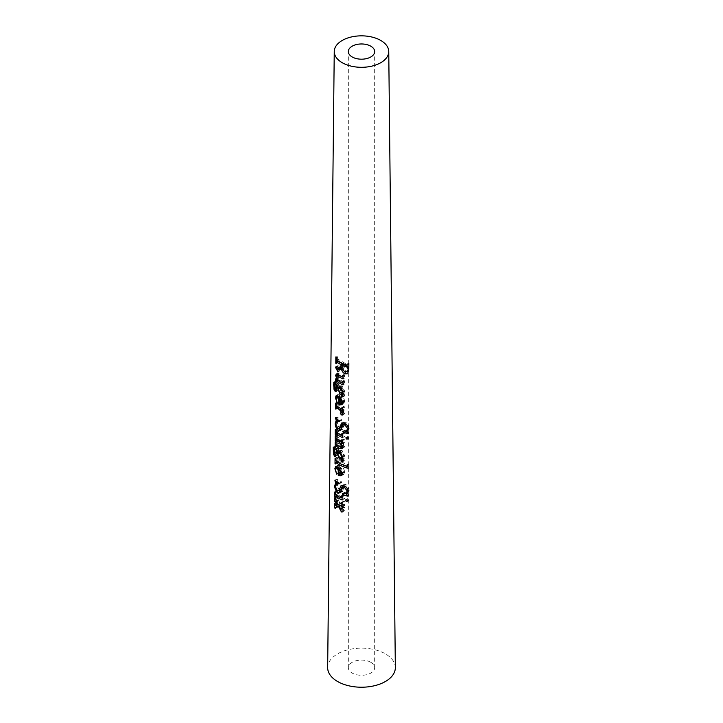 <?xml version="1.0" encoding="UTF-8"?>
<svg xmlns="http://www.w3.org/2000/svg" width="723" height="723" viewBox="0 0 723 723"><rect width="100%" height="100%" fill="white"/><g stroke="black" fill="none" stroke-linecap="round" stroke-linejoin="round"><path stroke-width="0.54" stroke-dasharray="3.62 2.71" d="M370.818 662.304A13.177 7.61 0 0 0 356.457 660.659A13.177 7.61 0 0 0 348.323 667.681A13.177 7.61 0 0 0 352.182 673.059A13.177 7.61 0 0 0 366.543 674.713A13.177 7.61 0 0 0 374.677 667.681A13.177 7.61 0 0 0 370.818 662.304M395.336 667.564A33.836 19.539 0 0 0 385.431 653.872A33.836 19.539 0 0 0 348.649 649.615A33.836 19.539 0 0 0 327.664 667.564M348.025 363.244L349.01 363.398L349.01 370.565L347.727 373.556M347.176 365.178L348.387 364.356M336.791 359.937L338.03 359.223L347.763 364.844M336.322 358.689L337.442 358.039L338.03 359.223M336.331 357.361L337.442 356.719L337.442 358.039M335.834 356.927L337.442 356.719M336.285 362.982L336.819 361.581M336.819 359.955L336.819 356.358M336.285 363.705L337.442 363.036L336.819 362.675M336.294 362.395L337.442 361.735L337.442 363.036M337.596 361.129L337.442 361.735M341.934 365.558L342.756 364.663M336.602 366.416L337.858 365.684L342.078 366.913L342.756 365.088M336.665 367.004L337.858 365.684L336.032 366.444M337.975 371.938L339.476 371.071L336.981 368.477M337.975 371.387L339.476 370.528L339.476 371.071M336.367 369.091L337.596 368.378L339.476 370.528M341.952 367.438L342.964 366.85L342.051 368.603L341.12 368.712M344.003 371.089L342.964 366.85M343.38 364.302L343.38 365.901L345.883 370.8L347.564 371.315M341.925 366.751L343.38 365.901M344.772 371.441L345.883 370.8M343.082 375.662L344.473 374.857L344.473 378.102L343.064 377.289M343.054 378.924L344.473 378.102M342.377 375.345L343.85 374.496L344.473 374.857M343.082 375.942L343.85 374.496M336.249 373.981L337.496 373.258L343.678 375.599L341.455 376.547M336.819 374.848L337.496 373.258M337.334 379.62L338.463 378.969L336.936 375.779M335.662 378.861L336.819 378.192L338.463 378.969M336.15 381.654L336.819 380.904M336.819 379.674L336.819 378.192M336.141 382.377L337.442 381.627L336.819 381.265M336.141 381.825L337.442 381.075L337.442 381.627M341.934 382.594L338.319 380.506L337.442 381.075L338.174 380.596M343.009 384.907L344.473 384.058L343.018 383.217M343.036 381.645L344.473 380.813L344.473 384.058M342.331 381.328L343.85 380.452L344.473 380.813M341.428 382.53L343.036 381.961M338.635 380.94L340.262 380L343.027 381.599L343.85 380.452M336.439 376.864L337.758 376.105L340.262 380M339.412 375.418L338.671 374.957M338.201 375.047L337.758 376.105M341.925 376.629L339.62 375.3M342.304 394.08L343.913 393.158L344.636 395.436L343.759 396.096L343.073 394.993L343.85 394.415L343.561 393.42L342.015 393.285L339.476 388.079M343.136 391.938L344.636 391.08L343.913 393.158M340.425 386.922L342.115 385.946L344.636 391.08M339.702 386.651L340.641 385.793L342.115 385.946M336.782 384.365L338.228 383.524L340.018 386.471M336.575 384.22L337.135 383.398L338.228 383.524M334.451 382.422L335.228 381.97L336.502 384.419M334.189 382.232L335.228 381.97L334.143 382.223M334.261 389.073L333.827 386.471M335.156 389.715L334.613 388.875M337.578 385.287L338.237 384.907L338.066 388.332L337.37 390.809L336.466 390.791M338.039 386.299L339.286 385.585L338.707 384.88L337.686 385.476M339.476 387.185L339.286 385.585M338.545 388.784L339.476 388.251M342.331 394.134L343.561 393.42M342.783 395.029L343.85 394.415L342.792 395.047M342.829 395.129L343.615 394.577M343.091 396.484L344.636 395.436L343.1 396.312M343.1 391.26L344.012 390.736L342.115 387.754L341.075 387.365M340.352 392.526L342.087 391.523L343.57 391.758L344.012 390.736M338.418 389.462L340.099 388.486L342.087 391.523M340.542 387.465L340.099 388.486M334.604 389.715L336.032 389.209M335.029 383.326L334.315 385.196L335.526 389.182M336.249 384.573L335.364 383.127L334.053 383.642M333.809 385.495L334.315 385.196M340.325 403.244L340.569 397.505M341.229 403.443L340.569 403.1M343.054 402.377L344.636 401.464L343.723 403.642L342.738 403.859M338.798 395.978L340.551 394.966C342.964 396.43 344.32 398.59 344.636 401.464M337.026 395.264L337.686 394.595L340.551 394.966M337.261 403.136L338.951 402.169L336.665 396.891M337.46 402.684L338.951 402.169M336.014 398.59L337.442 397.767L339.159 401.699M340.181 397.008L338.219 396.168L337.442 397.767M340.569 397.37L340.569 396.782M340.66 397.46L341.193 397.144L341.193 400.949L342.015 402.133L343.47 402.277L344.012 401.129L341.193 397.144M343.018 401.708L344.012 401.129M339.385 401.997L341.193 400.949M340.199 403.181L342.015 402.133M341.961 407.356L343.696 406.353L344.32 406.715L344.473 410.049L342.72 409.037M342.657 407.673L344.32 406.715M342.657 407.709L343.696 407.112L343.696 406.353M336.376 405.739L337.939 404.835L342.657 407.555L343.696 407.112L340.831 408.612M335.969 404.491L337.442 403.633L337.939 404.835M335.978 403.588L337.442 402.738L337.442 403.633M335.481 403.154L336.819 402.377L337.442 402.738M335.942 408.486L336.819 407.98L336.819 406.922M336.819 406.091L336.819 402.377M335.933 409.209L337.442 408.332L336.819 407.98M335.942 408.061L337.442 407.194L337.442 408.332M339.241 407.727L339.693 407.465L338.021 406.507L337.442 407.194L337.668 406.715M340.569 410.275L342.096 409.39L339.693 407.465M342.214 412.074L343.624 411.26L342.096 409.39M342.765 413.05L344.021 412.327L343.624 411.26M341.843 413.122L343.624 412.092L344.021 412.327L342.774 413.068M341.265 412.652L343.091 411.595L343.624 412.092M342.964 413.99L342.133 412.092L343.091 411.595L341.202 412.625M342.964 414.062L344.636 413.095L344.275 413.999L342.937 413.646M340.958 408.676L341.518 408.341L344.636 413.095M342.81 411.016L344.473 410.049M346.859 431.821L347.917 431.206L349.01 432.697L349.01 433.42L348.007 432.842M348.558 428.911L349.164 428.558L347.917 431.206M343.994 423.145L345.567 422.232C347.826 423.741 349.028 425.856 349.164 428.558M342.783 422.819L343.226 422.151L345.567 422.232M337.786 428.477L339.738 427.347L341.048 427.519M335.698 423.732L337.289 422.81L339.738 427.347M339.548 421.563L341.509 420.425L338.626 420.28M338.481 420.361L337.289 422.81M339.548 420.84L341.509 419.711L341.509 420.425M335.364 417.84L336.819 416.999L341.509 419.711M335.861 418.274L336.819 416.999M337.605 419.602L336.819 417.722M335.752 422.991L336.665 422.458L336.764 421.355M339.403 428.468L336.665 422.458M344.97 423.922L342.449 429.426L341.319 429.561M346.028 424.293L345.341 423.814M348.513 428.179L346.326 424.112M342.838 431.215L344.636 430.176L347.573 430.212M343.868 431.342L344.636 430.176M348.305 433.827L349.01 433.42M345.296 431.279L344.636 430.899M348.314 433.104L349.01 432.697M348.052 438.572L348.857 438.111L347.98 438.608L348.857 438.111L347.989 436.629L347.148 437.343M341.762 433.818L343.696 432.697L344.32 433.059L344.473 436.584L342.512 435.445M342.458 434.134L344.32 433.059M342.422 434.125L343.696 433.384L343.696 432.697M336.312 432.318L338.111 431.279L342.801 433.99L343.696 433.384L340.777 435.156M335.761 431.035L337.442 430.058L338.111 431.279M335.77 430.058L337.442 429.091L337.442 430.058M335.273 429.625L336.819 428.73L337.442 429.091M335.734 434.586L336.819 433.963L336.819 433.231M336.819 432.706L336.819 428.73M335.734 435.318L337.442 434.324L336.819 433.963M335.743 434.243L337.442 433.267L337.442 434.324M337.623 432.761L337.442 433.267M341.816 435.047L337.984 432.833L337.433 433.149M342.612 437.659L344.473 436.584M341.717 440.162L343.696 439.015L344.32 439.376L344.473 442.359L342.928 441.825L344.636 446.01L344.058 447.546L342.684 447.555M342.413 440.488L344.32 439.376M342.142 440.361L343.696 439.015M336.168 438.409L337.993 437.352L342.738 440.09L343.696 439.467L340.669 441.283M335.716 437.044L337.442 436.05L337.993 437.352M335.725 436.403L337.442 435.409L337.442 436.05M335.228 435.969L336.819 435.047L337.442 435.409M335.698 440.569L336.819 439.448M336.819 438.906L336.819 435.047M335.689 441.301L337.442 440.28L336.819 439.918M335.689 440.659L337.442 439.647L337.442 440.28M340.352 441.12L341.03 440.732L338.21 439.096L337.587 439.457M342.395 445.431L343.696 444.681L342.485 441.907M341.726 441.193L341.03 440.732M340.867 447.022L342.603 446.1M339.241 446.507L341.392 445.269L342.964 445.811L343.696 444.681M336.231 444.473L338.129 443.389L341.392 445.269M335.68 442.386L337.442 441.364L338.129 443.389M335.183 441.952L336.819 441.003L337.442 441.364M335.653 446.552L336.819 445.404M336.819 444.925L336.819 441.003M335.644 447.275L337.442 446.236L336.819 445.874M335.644 446.633L337.442 445.594L337.442 446.236M341.31 446.85L338.21 445.061L337.551 445.44M342.72 447.112L344.636 446.01M342.566 443.461L344.473 442.359M341.807 458.978L343.913 457.767L344.636 460.045L343.759 460.714L343.073 459.602L343.85 459.024L343.561 458.039L342.015 457.903L339.476 452.697M342.639 456.837L344.636 455.689L343.913 457.767M339.937 451.821L342.115 450.556L344.636 455.689M339.214 451.55L340.641 450.411L342.115 450.556M336.285 449.263L338.228 448.133L340.018 451.08M336.213 449.209L337.135 448.007L338.228 448.133M333.628 447.13L335.228 446.588L336.502 449.037M334.252 446.769L335.228 446.588L334.252 446.769M333.321 449.589L333.737 448.341M333.755 453.981L334.613 453.484L333.692 449.372M335.156 454.333L334.613 453.484M337.081 450.185L338.237 449.525L338.066 452.941L337.37 455.418L336.213 455.273M337.551 451.197L339.286 450.194L338.237 449.525L337.189 450.375M339.476 451.803L339.286 450.194M338.057 453.683L339.476 452.86M341.843 459.033L343.561 458.039M342.286 459.927L343.85 459.024L342.304 459.945M342.331 460.027L343.615 459.186M342.594 461.382L344.636 460.045L342.612 461.211M342.603 456.159L344.012 455.345L342.115 452.363L340.542 452.083L340.099 453.104L342.087 456.141L343.57 456.367L344.012 455.345M339.864 457.415L342.087 456.141M341.211 452.887L342.115 452.363M337.93 454.36L340.099 453.104M336.132 451.866L336.466 450.519M334.098 454.622L336.032 453.827M333.294 450.402L334.315 449.814L335.526 453.791L336.502 451.64M334.523 448.224L335.364 447.745L334.659 447.899L334.315 449.814M336.258 449.245L335.364 447.745L333.538 448.549M348.088 465.359L349.01 464.283L349.164 467.808L348.188 467.239M348.242 468.341L349.164 467.808M347.221 464.6L348.387 463.922L349.01 464.283M348.387 464.672L348.387 463.922M346.073 466.064L348.125 465.332M336.114 460.976L338.138 459.81L347.519 465.232M335.544 459.62L337.442 458.527L338.138 459.81M335.553 458.698L337.442 457.605L337.442 458.527M335.056 458.265L336.819 457.252L337.442 457.605M335.517 463.235L336.819 462.485L336.819 461.762M336.819 461.509L336.819 457.252M335.517 463.958L337.442 462.847L336.819 462.485M335.517 462.946L337.442 461.834L337.442 462.847M337.641 461.283L337.008 461.654L337.614 461.31L337.442 461.834M346.218 466.109L337.966 461.337L337.198 461.78M339.792 474.306L340.569 473.854L340.569 467.537L338.219 466.922L337.442 468.513L338.951 472.914L336.665 467.645M341.355 474.252L340.569 473.854M342.512 473.438L344.636 472.218L343.723 474.387L342.44 474.586M338.256 467.04L340.551 465.72C342.964 467.175 344.32 469.344 344.636 472.218M336.855 466.389L337.686 465.35L340.551 465.72M336.719 474.198L338.951 472.914M336.918 473.737L339.159 472.444M335.472 469.661L337.442 468.513M339.647 468.07L340.569 467.537M340.126 468.513L341.193 467.898L341.193 471.694L342.015 472.878L343.47 473.032L344.012 471.884L341.193 467.898M342.476 472.77L344.012 471.884M338.843 473.05L341.193 471.694M339.656 474.234L342.015 472.878M346.371 494.189L347.917 493.294L349.01 495.508L346.525 494.071M348.061 491.288L349.164 490.646L347.917 493.294M343.515 485.504L345.567 484.32C347.826 485.829 349.028 487.944 349.164 490.646M342.648 485.232L343.226 484.238L345.567 484.32M337.316 490.836L339.738 489.435L341.048 489.598M335.219 486.091L337.289 484.898L339.738 489.435M339.078 483.922L341.509 482.512L338.481 482.449L337.289 484.898M339.078 483.19L341.509 481.798L341.509 482.512M334.885 480.208L336.819 479.087L341.509 481.798M335.382 480.632L336.819 479.81L336.819 479.087M337.126 481.961L337.912 481.509L336.819 479.81M335.273 485.35L336.665 484.546L336.764 483.443M337.316 482.087L337.912 481.509M339.403 490.546L336.665 484.546M345.54 486.66L346.326 486.199L344.97 486.01L342.449 491.513L341.012 491.55M348.007 490.555L348.54 490.248L346.326 486.199M342.359 493.574L344.636 492.264L347.573 492.3M347.989 491.965L348.54 490.248M343.389 493.701L344.636 492.987L344.636 492.264M347.808 496.204L349.01 495.508M345.467 493.466L344.636 492.987M347.808 495.481L349.01 494.785M347.555 500.949L348.857 500.199L347.98 500.696L347.13 499.213L347.989 498.707L348.857 500.199L347.555 500.94M346.425 499.62L347.989 498.707L346.434 499.62M341.292 496.177L343.696 494.785L344.32 495.147L344.473 498.671L342.015 497.252M341.988 496.502L344.32 495.147M341.943 496.484L343.696 495.472L343.696 494.785M335.834 494.686L338.111 493.366L342.801 496.077L343.696 495.472L340.307 497.514M335.291 493.393L337.442 492.146L338.111 493.366M335.3 492.417L337.442 491.179L337.442 492.146M334.794 491.983L336.819 490.818L337.442 491.179M335.264 496.954L336.819 496.05L336.819 490.818M335.255 497.677L337.442 496.412L336.819 496.05M335.264 496.611L337.442 495.345L337.442 496.412M337.623 494.848L336.746 495.354L337.605 494.866L337.442 495.345M341.816 497.135L337.984 494.921L336.963 495.508M342.133 500.018L344.473 498.671M341.419 502.422L343.85 501.012L344.473 501.373L344.473 505.711L343.615 504.202L342.096 504.681M342.115 502.738L344.473 501.373M342.115 502.819L343.461 502.051L342.115 502.828M337.948 504.69L343.353 502.105L343.85 501.012M335.454 499.855L337.704 498.563L340.524 503.208M335.246 498.581L337.442 497.316L337.704 498.563M334.749 498.147L336.819 496.954L337.442 497.316M335.942 501.075L336.819 500.56L336.819 496.954M335.219 502.205L337.442 500.922L336.819 500.56M336.014 501.22L337.605 500.307L337.442 500.922M336.457 502.069L338.472 500.903L337.605 500.307L336.078 501.346M337.903 504.618L340.054 503.38L338.472 500.903M335.671 505.458L340.054 503.38M335.409 505.431L338.012 504.103M335.273 505.16L337.704 504.103M335.21 504.021L337.442 502.729L337.533 503.859M334.704 503.588L336.819 502.368L337.442 502.729M336.819 505.079L336.819 502.368M335.174 508.368L337.442 507.058L336.855 506.724M338.075 506.118L337.442 507.058M340.913 509.119L342.982 507.926L341.175 505.097M342.051 511.441L343.85 510.402L342.982 507.926M342.042 512.164L344.473 510.763L343.85 510.402M342.069 508.54L344.473 507.148L344.473 510.763M341.373 508.224L343.85 506.787L344.473 507.148M342.024 508.522L343.615 507.691L342.069 508.585M340.641 508.829L343.479 507.682L343.85 506.787M341.581 504.862L343.19 507.356M342.096 504.952L343.353 504.229M342.096 505.079L343.615 504.202M342.087 506.362L343.85 505.35M342.078 507.094L344.473 505.711M338.671 367.456L340.19 366.579M338.228 374.659L339.774 373.764M336.602 389.173L338.066 388.332M336.62 386.778L338.066 385.946M342.142 427.176L343.994 426.109M335.671 442.847L337.442 441.825M336.114 454.071L338.066 452.941M336.132 451.676L338.066 450.556M341.672 489.534L343.994 488.197M336.213 501.599L338.599 500.217M335.201 504.347L337.442 503.054M348.323 667.681L348.323 51.577M374.677 667.681L374.677 51.577M340.488 369.507L342.051 368.603M347.411 373.773L347.989 373.439M347.284 371.559L347.871 371.215M343.082 375.987L343.542 375.716M338.951 386.769L340.641 385.793M335.87 384.121L337.135 383.398M333.963 382.25L334.514 381.934M336.014 391.595L337.37 390.809M336.846 385.684L338.328 384.835M342.151 395.508L343.786 394.568M341.536 395.571L343.226 394.595M342.747 397.063L344.329 396.15M342.015 404.627L343.723 403.642M336.24 395.436L337.686 394.595M342.684 408.188L343.47 407.727M342.232 413.448L343.985 412.435M340.506 412.571L342.386 411.486M342.548 414.993L344.275 413.999M340.443 430.592L342.449 429.426M346.136 437.298L347.392 436.575M347.7 439.177L348.594 438.653M342.476 434.659L343.452 434.098M342.422 440.795L343.434 440.208M337.189 445.187L337.641 444.934M342.051 448.703L344.058 447.546M338.463 451.667L340.641 450.411M335.373 449.019L337.135 448.007M333.448 447.166L334.514 446.552M335.517 456.493L337.37 455.418M336.358 450.583L338.328 449.444M341.654 460.406L343.786 459.177M341.048 460.47L343.226 459.213M342.259 461.961L344.329 460.768M342.639 456.9L343.57 456.367M333.665 448.377L334.848 447.7M341.473 475.689L343.723 474.387M335.698 466.498L337.686 465.35M342.512 473.583L343.47 473.032M339.973 492.941L342.449 491.513M345.648 499.665L347.392 498.662M347.203 501.545L348.594 500.741M342.006 497.026L343.452 496.186M335.409 501.554L337.668 500.253"/><path stroke-width="1.08" d="M338.879 469.236L339.132 473.836L341.202 474.333L341.807 473.149L338.879 469.236L340.126 468.513M339.927 453.628L338.355 453.339L337.93 454.36L339.259 457.026L341.437 457.596L341.934 456.547L339.927 453.628L341.211 452.887M339.412 398.174L339.674 402.774L341.744 403.28L342.35 402.087L339.412 398.174L340.66 397.46M340.416 388.739L338.843 388.45L338.418 389.462L339.747 392.128L341.934 392.697L342.431 391.649L340.416 388.739L341.708 387.989M370.818 46.2A13.177 7.61 0 0 0 356.457 44.546A13.177 7.61 0 0 0 348.323 51.577A13.177 7.61 0 0 0 352.182 56.954A13.177 7.61 0 0 0 366.543 58.608A13.177 7.61 0 0 0 374.677 51.577A13.177 7.61 0 0 0 370.818 46.2M380.768 40.452A27.257 15.734 0 0 0 351.152 37.018A27.257 15.734 0 0 0 334.252 51.478A27.257 15.734 0 0 0 342.232 62.702A27.257 15.734 0 0 0 372.011 66.091A27.257 15.734 0 0 0 388.748 51.478A27.257 15.734 0 0 0 380.768 40.452M334.252 51.478L327.664 667.564A33.836 19.539 0 0 0 337.569 681.5A33.836 19.539 0 0 0 374.541 685.711A33.836 19.539 0 0 0 395.336 667.564L388.748 51.478M340.858 503.542L341.419 502.422A31.92 18.427 0 0 0 342.115 502.738L342.078 507.094A31.966 18.455 180 0 1 341.383 506.769L341.12 505.639L338.988 506.362L340.949 509.146L341.373 508.224A31.984 18.464 0 0 0 342.069 508.54L342.042 512.164A32.02 18.482 180 0 1 341.346 511.848L338.527 506.525L335.707 507.483L335.174 508.368A32.02 18.491 180 0 1 334.668 507.944L334.704 503.588A31.975 18.464 0 0 0 335.21 504.021L335.409 505.431L337.505 504.844L335.626 501.608L335.219 502.205A31.957 18.455 180 0 1 334.722 501.78L334.749 498.147A31.92 18.427 0 0 0 335.246 498.581L337.948 504.69L342.115 502.828M338.527 506.525L341.129 505.025L338.075 506.118L335.174 508.368M336.078 501.346L335.355 501.599M338.951 498.409A31.893 18.409 180 0 1 335.716 496.231L335.255 497.677A31.911 18.418 180 0 1 334.758 497.243L334.794 491.983A31.857 18.391 0 0 0 335.3 492.417L335.834 494.686A31.875 18.4 0 0 0 338.96 496.782A31.875 18.4 0 0 0 340.307 497.514L341.292 496.177A31.857 18.391 0 0 0 341.988 496.502L342.133 500.018A31.893 18.409 180 0 1 338.951 498.409M336.963 495.508L335.4 496.132M341.482 485.241L343.515 485.504C346.272 486.669 347.781 488.594 348.061 491.288L346.371 494.189L347.808 496.204A31.83 18.373 180 0 1 342.359 494.297L342.359 493.574L345.937 493.249L347.221 491.007L344.419 487.302L342.792 487.266L339.973 492.941L337.912 492.679C335.788 490.926 334.722 488.594 334.722 485.675L335.761 482.756L334.885 480.208A31.731 18.319 0 0 0 339.069 483.181A31.731 18.319 0 0 0 339.078 483.19L339.078 483.922L336.24 483.741L335.219 486.091L337.316 490.836L339.006 490.528L341.157 485.386M338.111 466.977L336.132 468.124L335.472 469.661L336.719 474.198L334.848 468.685L335.698 466.498L338.256 467.04L342.512 473.438L341.473 475.689L338.219 475.21L338.265 468.865L336.041 468.179L338.039 467.022M339.204 464.699A31.532 18.202 180 0 1 335.96 462.494L335.517 463.958A31.55 18.22 180 0 1 335.011 463.524L335.056 458.265A31.496 18.183 0 0 0 335.553 458.698L336.114 460.976A31.514 18.192 0 0 0 339.214 463.063A31.514 18.192 0 0 0 346.073 466.064L346.859 466.064L347.221 464.6A31.496 18.183 0 0 0 348.061 464.835L348.242 468.341A31.532 18.202 180 0 1 339.204 464.699M337.198 461.78L335.662 462.431M339.25 458.834L336.692 450.664L335.517 456.493L334.595 456.204L333.457 454.152L333.267 447.338L333.945 447.329L334.876 449.977L335.373 449.019L336.285 449.263L337.867 452.327L339.937 451.821L342.639 456.837L341.807 458.978L342.612 461.211L341.618 461.952L340.876 460.867L341.735 460.244L341.419 459.277L339.25 458.834M337.189 450.375L336.276 450.646M333.628 447.13L333.737 448.341M339.214 451.55L337.867 452.327L339.304 451.568M340.867 447.022L341.672 445.847L338.915 441.952A31.288 18.066 180 0 1 336.34 440.18L335.689 441.301A31.306 18.075 180 0 1 335.192 440.867L335.228 435.969A31.261 18.048 0 0 0 335.725 436.403L336.168 438.409A31.27 18.057 0 0 0 339.385 440.587A31.27 18.057 0 0 0 340.669 441.283L341.717 440.162A31.261 18.048 0 0 0 342.413 440.488L342.566 443.461L340.858 443.018L342.72 447.112L342.051 448.703L339.783 448.459A31.351 18.102 180 0 1 339.331 448.197A31.351 18.102 180 0 1 336.294 446.163L335.644 447.275A31.369 18.111 180 0 1 335.138 446.85L335.183 441.952A31.324 18.084 0 0 0 335.68 442.386L336.231 444.473A31.342 18.093 0 0 0 339.241 446.507L340.867 447.022L343.28 445.711M337.551 445.44L335.644 446.633M337.587 439.457L335.689 440.659M339.421 436.05A31.225 18.03 180 0 1 336.195 433.863L335.734 435.318A31.243 18.039 180 0 1 335.237 434.885L335.273 429.625A31.188 18.003 0 0 0 335.77 430.058L336.312 432.318A31.206 18.021 0 0 0 339.43 434.424A31.206 18.021 0 0 0 340.777 435.156L341.762 433.818A31.188 18.003 0 0 0 342.458 434.134L342.612 437.659A31.225 18.03 180 0 1 339.421 436.05M337.433 433.149L335.879 433.773L337.216 432.996M341.952 422.883L343.994 423.145C346.76 424.302 348.278 426.227 348.558 428.911L346.859 431.821L348.305 433.827A31.161 17.994 180 0 1 342.829 431.938L342.838 431.215L346.425 430.881L347.709 428.64L344.898 424.943L343.271 424.907L340.443 430.583L338.382 430.321C336.258 428.567 335.201 426.227 335.201 423.307L336.24 420.388L335.364 417.84A31.062 17.93 0 0 0 339.539 420.831A31.062 17.93 0 0 0 339.548 420.84L339.548 421.563L336.71 421.382L335.698 423.732L337.786 428.477L339.476 428.17L341.636 423.027M339.62 409.923L337.894 408.504A30.944 17.867 180 0 1 336.43 407.429L335.933 409.209A30.972 17.876 180 0 1 335.436 408.775L335.481 403.154A30.908 17.84 0 0 0 335.978 403.588L336.376 405.739A30.926 17.858 0 0 0 339.629 407.953A30.926 17.858 0 0 0 340.831 408.612L341.952 408.124L341.961 407.356A30.908 17.84 0 0 0 342.657 407.673L342.81 411.016A30.944 17.867 180 0 1 339.647 409.426L342.964 414.062L342.548 414.993L341.392 414.903L340.244 413.176L341.265 412.652L342.277 413.33L339.62 409.923M337.668 406.715L335.942 408.061M339.051 396.15L336.674 397.063L336.014 398.59L337.261 403.136L335.4 397.623L336.24 395.436L339.72 396.629L343.054 402.377L342.006 404.627L340.632 404.88L338.753 404.148L338.798 397.804L336.584 397.117L338.039 396.276M339.738 393.936L337.18 385.766L336.014 391.595L335.101 391.306L333.972 389.245L333.791 382.422L334.451 382.422L335.373 385.079L335.87 384.121L336.782 384.365L338.355 387.429L340.425 386.922L343.136 391.938L342.304 394.08L343.1 396.312L342.106 397.054L341.364 395.978L342.223 395.354L341.907 394.378L339.738 393.936M337.686 385.476L336.773 385.748M339.702 386.651L338.355 387.429L339.792 386.669M341.428 382.53L342.331 381.328A30.628 17.686 0 0 0 343.036 381.645L343.009 384.907A30.664 17.704 180 0 1 339.819 383.307A30.664 17.704 180 0 1 336.882 381.337L336.141 382.377A30.682 17.714 180 0 1 335.644 381.943L335.662 378.861L337.017 379.801L335.689 375.499L336.249 373.981L338.228 374.659A30.583 17.659 0 0 0 339.873 375.689A30.583 17.659 0 0 0 341.455 376.547L342.169 376.466L342.377 375.345A30.565 17.65 0 0 0 343.082 375.662L343.054 378.924A30.601 17.668 180 0 1 339.864 377.325A30.601 17.668 180 0 1 338.066 376.195L336.819 375.843L336.439 376.864L338.635 380.94A30.646 17.695 0 0 0 339.828 381.672A30.646 17.695 0 0 0 341.428 382.53L343.542 381.663M338.174 380.596L336.141 381.825M339.937 367.917L341.265 364.799A30.456 17.587 180 0 1 339.964 364.094A30.456 17.587 180 0 1 336.773 361.925L336.285 363.705A30.483 17.596 180 0 1 335.788 363.271L335.834 356.927A30.411 17.56 0 0 0 336.331 357.361L336.791 359.937A30.438 17.578 0 0 0 339.973 362.096A30.438 17.578 0 0 0 347.176 365.178L348.007 364.573L348.025 363.244A30.411 17.56 0 0 0 348.866 363.479L348.811 370.682L347.401 373.773L344.853 373.836C342.494 372.399 341.364 370.357 341.464 367.718L339.918 369.661L336.683 368.676L337.975 371.938L335.626 367.6L336.602 366.416L339.937 367.917L342.078 366.913M341.12 368.712L337.975 367.935L336.367 369.091M336.032 366.444L336.602 366.416M341.265 364.799L342.756 363.94L338.021 361.202L336.43 361.807M347.176 365.178L348.387 364.356L348.387 363.344M340.488 369.507L339.918 369.661M341.455 376.547L343.082 375.942M343.1 396.312L342.106 397.054L343.091 396.484M340.831 408.612L342.657 407.709M341.202 412.625L340.244 413.176L341.265 412.652M342.133 413.439L342.765 413.05M340.777 435.156L342.422 434.125M340.669 441.283L342.142 440.361M342.612 461.211L341.618 461.952L342.594 461.382M341.654 460.406L342.286 459.927M340.307 497.514L341.943 496.484M340.949 509.146L342.069 508.585M345.802 437.894L346.913 437.243L348.052 438.572L346.886 439.241L345.802 437.894L346.913 437.243L345.802 437.894M348.052 438.572L346.886 439.241L347.98 438.608L347.13 437.126M346.434 499.62L345.323 500.262L346.425 499.62L347.555 500.949L346.398 501.608L345.323 500.262L346.425 499.62M347.555 500.949L346.398 501.608L347.555 500.94M340.208 425.838L342.187 424.69L341.048 427.519L339.476 428.17M339.738 488.197L342.187 486.778L341.048 489.598L339.006 490.528M347.763 364.844L348.387 364.356L347.763 364.844M335.788 363.271L336.285 362.982M336.819 361.581L336.819 359.955M341.256 365.955L341.934 365.558M342.756 364.663L342.756 363.94M335.626 367.6L336.719 366.453M336.981 368.477L336.665 367.004M341.464 367.718L341.952 367.438M344.853 373.836L345.974 373.195L344.003 371.089M347.727 373.556L345.974 373.195M347.98 369.019L347.194 367.176L347.781 366.841L343.38 364.302L341.934 365.133L341.925 366.751C341.771 368.875 342.72 370.438 344.772 371.441L347.284 371.559L348.387 368.784L347.781 366.841M347.194 367.176A30.456 17.587 180 0 1 341.934 365.133M347.564 371.315L348.387 368.784M335.689 375.499L336.819 374.848L337.496 373.258M336.936 375.779L336.819 374.848M335.644 381.943L336.15 381.654M336.819 380.904L336.819 379.674M338.319 380.506L337.442 381.075M343.018 383.217L341.934 382.594M338.671 374.957L336.819 375.843M338.066 376.195L339.412 375.418M343.064 377.289L341.925 376.629M335.373 385.079L336.575 384.22M333.411 384.916L334.252 382.16M333.827 386.471L333.692 384.753M335.101 391.306L336.213 390.664L335.156 389.715M336.927 385.666L337.578 385.287M339.476 388.079L339.467 386.787M337.84 389.191L338.545 388.784M340.262 394.297L342.015 393.285L341.401 392.842M343.561 393.42L342.015 393.285M342.431 391.649L343.1 391.26M341.075 387.365L338.843 388.45M334.604 389.715L335.355 387.7L334.541 383.606L334.053 383.642L334.604 389.715L336.032 389.209M335.355 387.7L336.502 387.031L336.249 384.573M335.526 389.182L336.502 387.031M334.053 383.642L335.029 383.326M335.364 383.127L334.659 383.289M338.753 404.148L340.325 403.244M340.632 404.88L342.44 403.832L340.569 403.1M335.4 397.623L336.665 396.891L337.026 395.264M338.798 397.804L340.181 397.008M342.35 402.087L343.018 401.708M335.436 408.775L335.942 408.486M336.819 406.922L336.819 406.091M337.894 408.504L339.241 407.727M342.277 413.357L342.774 413.068M341.392 414.903L342.964 413.99M339.647 409.426L340.958 408.676M342.72 409.037L341.961 408.603M342.187 424.69L343.226 422.151M338.626 420.28L336.71 421.382M335.364 418.563L335.861 418.274M336.24 420.388L337.605 419.602M336.764 421.355L337.65 419.638M335.201 423.307L335.752 422.991M338.382 430.321L340.388 429.164L339.403 428.468M341.319 429.561L340.388 429.164M345.341 423.814L343.271 424.907M344.898 424.943L346.028 424.293M347.709 428.64L348.513 428.179M346.425 430.881L348.531 428.387M342.829 431.938L343.868 431.342M348.007 432.842L345.296 431.279M335.237 434.885L335.734 434.586M336.819 433.231L336.819 432.706M342.512 435.445L341.816 435.047M335.192 440.867L335.698 440.569M336.819 439.448L336.819 438.906M338.915 441.952L340.352 441.12M342.485 441.907L341.726 441.193M341.672 445.847L342.395 445.431M335.138 446.85L335.653 446.552M336.819 445.404L336.819 444.925M339.783 448.459L341.943 447.212L341.31 446.85M342.684 447.555L341.943 447.212M340.858 443.018L342.494 442.078M334.876 449.977L336.213 449.209M336.05 455.174L335.156 454.333M334.595 456.204L336.023 455.382M336.43 450.565L337.081 450.185M339.476 452.697L339.476 451.613M337.352 454.089L338.057 453.683M339.774 459.195L342.015 457.903L341.518 457.551M341.735 460.28L342.304 459.945M341.934 456.547L342.603 456.159M334.098 454.622L334.848 452.598L334.026 448.513L333.538 448.549L334.098 454.622L336.114 453.764M334.848 452.598L336.132 451.866M333.538 448.549L334.523 448.224M336.466 450.519L336.258 449.245M347.212 465.35L348.061 464.862M346.859 466.064L348.088 465.359M335.011 463.524L335.517 463.235M337.641 461.283L337.008 461.654M348.188 467.239L346.218 466.109M338.219 475.21L339.792 474.306M342.44 474.586L340.569 473.854M340.099 475.942L342.313 474.659M334.848 468.685L336.665 467.645L336.855 466.389M338.265 468.865L339.647 468.07M341.807 473.149L342.476 472.77M342.187 486.778L342.648 485.232M334.876 480.931L335.382 480.632M335.761 482.756L337.126 481.961M336.764 483.443L337.316 482.087M334.722 485.675L335.273 485.35M337.912 492.679L340.388 491.251L339.403 490.546M341.012 491.55L340.388 491.251M344.419 487.302L345.54 486.66M347.221 491.007L348.007 490.555M345.937 493.249L347.989 491.965M342.359 494.297L343.389 493.701M346.525 494.071L345.467 493.466M334.758 497.243L335.264 496.954M341.057 503.434L342.115 502.819M334.722 501.78L335.942 501.075M334.668 507.944L336.819 506.696L336.819 505.079M338.075 506.118L337.442 507.058L338.075 506.118M340.406 509.408L340.913 509.119M341.346 511.848L342.051 511.441M341.22 508.983L342.024 508.522M338.988 506.362L342.096 504.681M340.84 505.675L342.096 504.952M341.12 505.639L342.096 505.079M341.383 506.769L342.087 506.362M338.048 369.073L339.539 368.215M337.849 388.124L339.476 387.185M337.361 453.023L339.476 451.803M336.538 368.73L337.804 367.998M347.284 371.559L347.871 371.215M342.024 376.593L343.542 375.716M336.349 381.175L337.686 380.406M333.963 382.25L334.514 381.934M336.846 385.684L338.328 384.835M341.934 392.697L343.57 391.758M334.18 383.47L334.848 383.091M341.744 403.28L343.47 402.277M341.699 408.748L342.684 408.188M336.114 407.338L337.641 406.453M342.232 413.448L342.792 413.122M341.482 435.237L342.476 434.659M335.897 433.764L337.623 432.761M341.419 441.373L342.422 440.795M335.852 440L337.632 438.978M335.806 445.983L337.641 444.934M336.358 450.583L337.072 450.167M341.437 457.596L342.639 456.9M338.355 453.339L340.542 452.083M333.665 448.377L334.848 447.7M341.202 474.333L342.512 473.583M336.24 483.741L338.481 482.449M342.792 487.266L344.97 486.01M341.012 497.596L342.006 497.026M335.436 507.546L337.749 506.208"/></g></svg>
